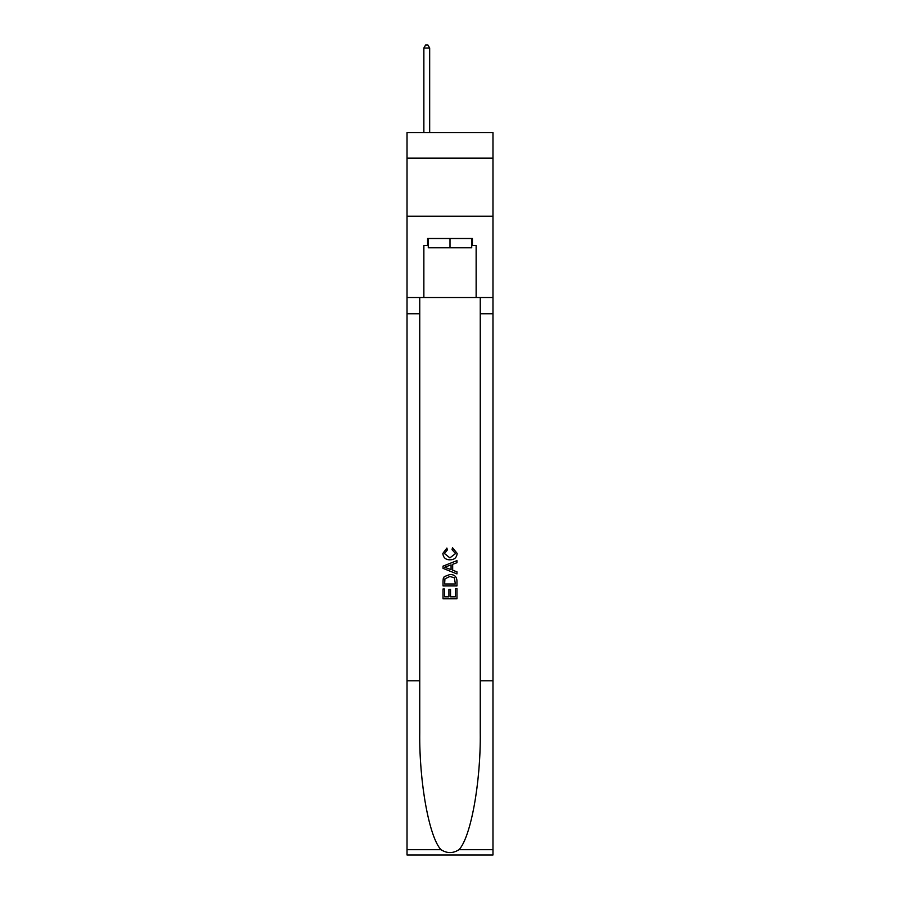 <?xml version="1.0" encoding="UTF-8"?>
<svg xmlns="http://www.w3.org/2000/svg" width="900" height="900" viewBox="0 0 900 900"><rect width="100%" height="100%" fill="white"/><g stroke="black" fill="none" stroke-linecap="round" stroke-linejoin="round"><path stroke-width="1.35" d="M492.975 158.13L492.975 132.57L407.025 132.57L407.025 158.13L492.975 158.13L492.975 216.203L407.025 216.203L407.025 158.13M471.724 238.5L471.724 247.792L428.276 247.792L428.276 238.5M450 238.5L450 247.792M455.355 588.611L455.355 596.835L450.529 596.835L455.355 596.835L455.355 588.611L456.964 588.611L456.964 598.793L443.025 598.793L443.025 588.971L443.025 598.793M448.92 589.5L448.92 596.835L444.634 596.835L448.92 596.835L448.92 589.5L450.529 589.5L450.529 596.835M444.218 576.675L443.228 578.7L444.218 576.675L449.921 574.493C454.376 574.47 456.728 576.619 456.964 580.939L456.964 585.934L443.025 585.934L443.025 581.164L443.025 585.934M452.498 547.695L452.048 549.653L452.498 547.695L457.144 553.376C456.761 557.663 454.343 559.811 449.887 559.845L449.887 559.845C445.613 559.755 443.261 557.606 442.845 553.421L446.895 548.044L447.322 550.012L444.454 553.511L449.887 557.876L455.535 553.567L452.048 549.653M458.989 849.701L492.975 849.701L492.975 855L407.025 855L407.025 680.783L419.749 680.783L419.749 732.577C419.13 782.077 429.165 837.394 441.011 849.701C446.996 853.526 452.993 853.526 458.989 849.701C470.835 837.394 480.87 782.077 480.251 732.577L480.251 297.506M443.025 566.145L443.025 568.361L456.964 573.896L443.025 568.361L443.025 566.145L456.964 560.61L443.025 566.145M480.251 680.783L492.975 680.783L492.975 216.203M407.025 680.783L407.025 216.203M419.749 297.506L419.749 680.783M492.975 849.701L492.975 680.783M407.025 297.506L423.866 297.506L423.866 245.464L428.276 245.464M471.724 245.464L472.421 245.464L472.421 238.5L427.579 238.5L427.579 245.464M472.421 245.464L476.134 245.464L476.134 297.506L492.975 297.506M423.866 297.506L476.134 297.506M456.964 560.61L456.964 562.702L452.678 564.289L452.678 570.229L456.964 571.815L456.964 573.896M447.21 568.204L451.069 569.632L451.069 564.874L444.634 567.259L447.21 568.204M451.069 564.874L451.069 569.632M443.025 581.164L443.228 578.7M454.365 577.8L455.355 583.965L454.365 577.8L449.887 576.461L444.926 578.835L444.634 583.965L455.355 583.965L444.634 583.965M443.025 588.971L444.634 588.971L444.634 596.835M429.671 132.57L429.671 48.015L423.866 48.015L423.866 132.57M423.866 48.015L425.61 45L427.928 45L429.671 48.015M480.251 313.762L492.975 313.762M419.749 313.762L407.025 313.762M407.025 849.701L441.011 849.701"/></g></svg>
